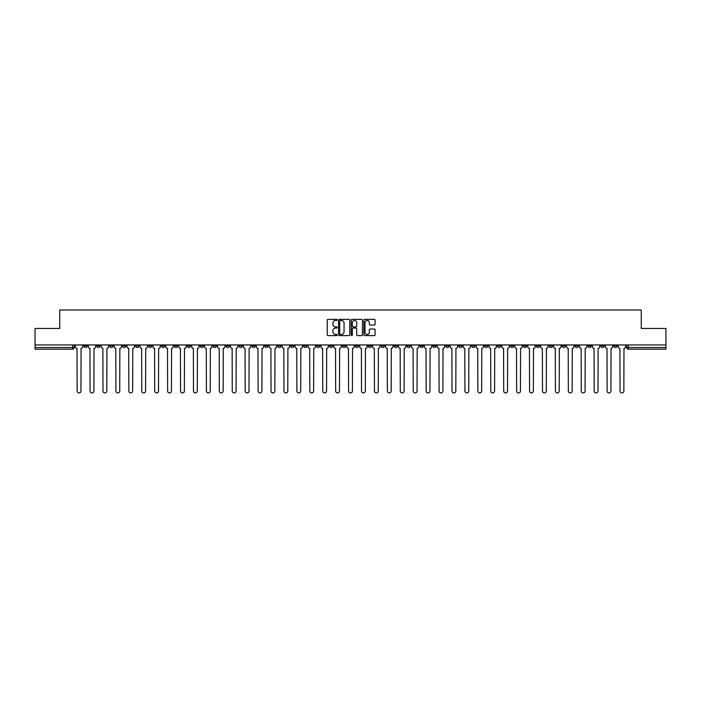 <?xml version="1.0" encoding="UTF-8"?>
<svg xmlns="http://www.w3.org/2000/svg" width="701" height="701" viewBox="0 0 701 701"><rect width="100%" height="100%" fill="white"/><g stroke="black" fill="none" stroke-linecap="round" stroke-linejoin="round"><path stroke-width="1.05" d="M337.242 319.901A0.57 0.57 0 0 0 336.673 319.332L328.033 319.332A0.815 0.815 0 0 0 327.218 320.147L327.218 334.789A0.815 0.815 0 0 0 328.033 335.595L336.673 335.595A0.57 0.57 0 0 0 337.242 335.025A0.57 0.57 0 0 0 336.673 334.456L335.551 334.456A2.602 2.602 0 0 1 332.949 331.853L332.949 330.635A2.602 2.602 0 0 1 335.551 328.033L336.673 328.033A0.57 0.57 0 0 0 337.242 327.463A0.57 0.57 0 0 0 336.673 326.894L335.551 326.894A2.602 2.602 0 0 1 332.949 324.291L332.949 323.073A2.602 2.602 0 0 1 335.551 320.471L336.673 320.471A0.57 0.57 0 0 0 337.242 319.901M510.424 344.945L510.424 345.856L513.737 345.856A1.656 1.656 0 0 1 512.08 347.521A1.656 1.656 0 0 1 510.424 345.856L510.424 344.945M432.868 344.945L432.868 345.856L436.18 345.856A1.656 1.656 0 0 1 434.524 347.521A1.656 1.656 0 0 1 432.868 345.856L432.868 344.945M419.934 344.945L419.934 345.856L423.255 345.856A1.656 1.656 0 0 1 421.59 347.521A1.656 1.656 0 0 1 419.934 345.856L419.934 344.945M342.377 344.945L342.377 345.856L345.698 345.856A1.656 1.656 0 0 1 344.033 347.521A1.656 1.656 0 0 1 342.377 345.856L342.377 344.945M329.452 344.945L329.452 345.856L332.765 345.856A1.656 1.656 0 0 1 331.109 347.521A1.656 1.656 0 0 1 329.452 345.856L329.452 344.945M316.528 344.945L316.528 345.856L319.84 345.856A1.656 1.656 0 0 1 318.184 347.521A1.656 1.656 0 0 1 316.528 345.856L316.528 344.945M290.678 344.945L290.678 345.856L293.991 345.856A1.656 1.656 0 0 1 292.335 347.521A1.656 1.656 0 0 1 290.678 345.856L290.678 344.945M264.82 345.856L264.82 344.945L264.82 345.856A1.656 1.656 0 0 0 266.476 347.521A1.656 1.656 0 0 1 264.82 345.856L268.132 345.856A1.656 1.656 0 0 1 266.476 347.521A1.656 1.656 0 0 0 268.132 345.856L268.132 344.945L268.132 345.856M251.896 345.856L251.896 344.945L251.896 345.856A1.656 1.656 0 0 0 253.552 347.521A1.656 1.656 0 0 1 251.896 345.856L255.208 345.856A1.656 1.656 0 0 1 253.552 347.521M238.971 345.856L238.971 344.945L238.971 345.856A1.656 1.656 0 0 0 240.627 347.521A1.656 1.656 0 0 1 238.971 345.856L242.283 345.856A1.656 1.656 0 0 1 240.627 347.521A1.656 1.656 0 0 0 242.283 345.856L242.283 344.945L242.283 345.856M226.046 344.945L226.046 345.856L229.358 345.856A1.656 1.656 0 0 1 227.702 347.521A1.656 1.656 0 0 1 226.046 345.856L226.046 344.945M213.122 344.945L213.122 345.856L216.434 345.856A1.656 1.656 0 0 1 214.778 347.521A1.656 1.656 0 0 1 213.122 345.856L213.122 344.945M200.188 344.945L200.188 345.856L203.509 345.856A1.656 1.656 0 0 1 201.844 347.521A1.656 1.656 0 0 1 200.188 345.856L200.188 344.945M187.263 345.856L187.263 344.945L187.263 345.856A1.656 1.656 0 0 0 188.919 347.521A1.656 1.656 0 0 1 187.263 345.856L190.576 345.856A1.656 1.656 0 0 1 188.919 347.521M161.414 345.856L161.414 344.945L161.414 345.856A1.656 1.656 0 0 0 163.07 347.521A1.656 1.656 0 0 1 161.414 345.856L164.726 345.856A1.656 1.656 0 0 1 163.07 347.521A1.656 1.656 0 0 0 164.726 345.856L164.726 344.945L164.726 345.856M148.489 345.856L148.489 344.945L148.489 345.856A1.656 1.656 0 0 0 150.145 347.521A1.656 1.656 0 0 1 148.489 345.856L151.802 345.856A1.656 1.656 0 0 1 150.145 347.521A1.656 1.656 0 0 0 151.802 345.856L151.802 344.945L151.802 345.856M135.556 345.856L135.556 344.945L135.556 345.856A1.656 1.656 0 0 0 137.221 347.521A1.656 1.656 0 0 1 135.556 345.856L138.877 345.856A1.656 1.656 0 0 1 137.221 347.521A1.656 1.656 0 0 0 138.877 345.856L138.877 344.945L138.877 345.856M122.631 345.856L122.631 344.945L122.631 345.856A1.656 1.656 0 0 0 124.287 347.521A1.656 1.656 0 0 1 122.631 345.856L125.952 345.856A1.656 1.656 0 0 1 124.287 347.521M109.707 345.856L109.707 344.945L109.707 345.856A1.656 1.656 0 0 0 111.363 347.521A1.656 1.656 0 0 1 109.707 345.856L113.019 345.856A1.656 1.656 0 0 1 111.363 347.521A1.656 1.656 0 0 0 113.019 345.856L113.019 344.945L113.019 345.856M96.782 345.856L96.782 344.945L96.782 345.856A1.656 1.656 0 0 0 98.438 347.521A1.656 1.656 0 0 1 96.782 345.856L100.094 345.856A1.656 1.656 0 0 1 98.438 347.521A1.656 1.656 0 0 0 100.094 345.856L100.094 344.945L100.094 345.856M374.273 325.062A0.815 0.815 0 0 0 375.079 324.256L375.079 320.147A0.815 0.815 0 0 0 374.273 319.332L364.669 319.332A0.815 0.815 0 0 0 363.863 320.147L363.863 334.789A0.815 0.815 0 0 0 364.669 335.595L374.273 335.595A0.815 0.815 0 0 0 375.079 334.789L375.079 329.82A0.815 0.815 0 0 0 374.273 329.014L370.163 329.014A0.815 0.815 0 0 0 369.348 329.82L369.348 332.283A2.173 2.173 0 0 1 367.175 334.456A2.173 2.173 0 0 1 365.002 332.283L365.002 322.644A2.173 2.173 0 0 1 367.175 320.471A2.173 2.173 0 0 1 369.348 322.644L369.348 324.256A0.815 0.815 0 0 0 370.163 325.062L374.273 325.062M35.05 344.945L35.05 328.462L59.743 328.462L59.743 309.982L641.257 309.982L641.257 328.462L665.95 328.462L665.95 344.945L35.05 344.945L35.05 347.521L74.245 347.521L74.245 344.945L74.245 347.521A1.656 1.656 0 0 1 72.589 349.177L35.05 349.177L35.05 347.521M349.79 320.147A0.815 0.815 0 0 0 348.975 319.332L339.38 319.332A0.815 0.815 0 0 0 338.565 320.147L338.565 334.789A0.815 0.815 0 0 0 339.38 335.595L348.975 335.595A0.815 0.815 0 0 0 349.79 334.789L349.79 320.147M352.025 319.332L361.62 319.332A0.815 0.815 0 0 1 362.435 320.147L362.435 334.789A0.815 0.815 0 0 1 361.62 335.595L357.519 335.595A0.815 0.815 0 0 1 356.704 334.789L356.704 328.848A0.815 0.815 0 0 0 355.889 328.033L353.164 328.033A0.815 0.815 0 0 0 352.349 328.848L352.349 335.025A0.57 0.57 0 0 1 351.779 335.595A0.57 0.57 0 0 1 351.21 335.025L351.21 320.147A0.815 0.815 0 0 1 352.025 319.332M626.755 344.945L626.755 347.521L665.95 347.521L665.95 349.177L628.411 349.177A1.656 1.656 0 0 1 626.755 347.521M665.95 344.945L665.95 347.521M617.143 344.945L617.143 345.856A1.656 1.656 0 0 1 615.487 347.521A1.656 1.656 0 0 1 613.831 345.856A1.656 1.656 0 0 0 615.487 347.521A1.656 1.656 0 0 0 617.143 345.856L613.831 345.856L613.831 344.945M604.218 344.945L604.218 345.856A1.656 1.656 0 0 1 602.562 347.521A1.656 1.656 0 0 1 600.906 345.856L604.218 345.856M600.906 344.945L600.906 345.856M591.293 344.945L591.293 345.856A1.656 1.656 0 0 1 589.637 347.521A1.656 1.656 0 0 1 587.981 345.856L591.293 345.856M587.981 344.945L587.981 345.856M578.369 345.856L578.369 344.945L578.369 345.856A1.656 1.656 0 0 1 576.713 347.521A1.656 1.656 0 0 1 575.048 345.856L578.369 345.856A1.656 1.656 0 0 1 576.713 347.521M575.048 344.945L575.048 345.856M565.444 344.945L565.444 345.856A1.656 1.656 0 0 1 563.779 347.521A1.656 1.656 0 0 1 562.123 345.856A1.656 1.656 0 0 0 563.779 347.521M562.123 344.945L562.123 345.856L565.444 345.856M552.511 344.945L552.511 345.856A1.656 1.656 0 0 1 550.855 347.521A1.656 1.656 0 0 1 549.198 345.856L552.511 345.856A1.656 1.656 0 0 1 550.855 347.521M549.198 344.945L549.198 345.856M539.586 344.945L539.586 345.856A1.656 1.656 0 0 1 537.93 347.521A1.656 1.656 0 0 1 536.274 345.856A1.656 1.656 0 0 0 537.93 347.521M536.274 344.945L536.274 345.856L539.586 345.856M526.661 344.945L526.661 345.856A1.656 1.656 0 0 1 525.005 347.521A1.656 1.656 0 0 1 523.349 345.856L526.661 345.856M523.349 344.945L523.349 345.856M513.737 344.945L513.737 345.856A1.656 1.656 0 0 1 512.08 347.521M500.812 344.945L500.812 345.856A1.656 1.656 0 0 1 499.156 347.521A1.656 1.656 0 0 1 497.491 345.856L500.812 345.856M497.491 344.945L497.491 345.856M487.878 344.945L487.878 345.856A1.656 1.656 0 0 1 486.222 347.521A1.656 1.656 0 0 1 484.566 345.856L487.878 345.856M484.566 344.945L484.566 345.856M474.954 344.945L474.954 345.856A1.656 1.656 0 0 1 473.298 347.521A1.656 1.656 0 0 1 471.642 345.856A1.656 1.656 0 0 0 473.298 347.521M471.642 344.945L471.642 345.856L474.954 345.856M462.029 344.945L462.029 345.856A1.656 1.656 0 0 1 460.373 347.521A1.656 1.656 0 0 1 458.717 345.856L462.029 345.856M458.717 344.945L458.717 345.856M449.104 344.945L449.104 345.856A1.656 1.656 0 0 1 447.448 347.521A1.656 1.656 0 0 1 445.792 345.856L449.104 345.856M445.792 344.945L445.792 345.856M436.18 344.945L436.18 345.856M423.255 344.945L423.255 345.856L423.255 344.945M410.322 344.945L410.322 345.856A1.656 1.656 0 0 1 408.665 347.521A1.656 1.656 0 0 1 407.009 345.856L410.322 345.856M407.009 344.945L407.009 345.856M397.397 344.945L397.397 345.856A1.656 1.656 0 0 1 395.741 347.521A1.656 1.656 0 0 1 394.085 345.856L397.397 345.856M394.085 344.945L394.085 345.856M384.472 344.945L384.472 345.856A1.656 1.656 0 0 1 382.816 347.521A1.656 1.656 0 0 1 381.16 345.856L384.472 345.856M381.16 344.945L381.16 345.856M371.548 344.945L371.548 345.856A1.656 1.656 0 0 1 369.891 347.521A1.656 1.656 0 0 1 368.235 345.856L371.548 345.856M368.235 344.945L368.235 345.856M358.623 344.945L358.623 345.856A1.656 1.656 0 0 1 356.967 347.521A1.656 1.656 0 0 1 355.302 345.856L358.623 345.856M355.302 344.945L355.302 345.856M345.698 344.945L345.698 345.856A1.656 1.656 0 0 1 344.033 347.521M332.765 344.945L332.765 345.856M319.84 345.856L319.84 344.945L319.84 345.856A1.656 1.656 0 0 1 318.184 347.521M306.915 344.945L306.915 345.856A1.656 1.656 0 0 1 305.259 347.521A1.656 1.656 0 0 1 303.603 345.856A1.656 1.656 0 0 0 305.259 347.521A1.656 1.656 0 0 0 306.915 345.856L303.603 345.856L303.603 344.945M293.991 345.856L293.991 344.945L293.991 345.856A1.656 1.656 0 0 1 292.335 347.521M281.066 344.945L281.066 345.856A1.656 1.656 0 0 1 279.41 347.521A1.656 1.656 0 0 1 277.745 345.856A1.656 1.656 0 0 0 279.41 347.521M277.745 344.945L277.745 345.856L281.066 345.856M255.208 344.945L255.208 345.856L255.208 344.945M229.358 345.856L229.358 344.945L229.358 345.856A1.656 1.656 0 0 1 227.702 347.521M216.434 345.856L216.434 344.945L216.434 345.856A1.656 1.656 0 0 1 214.778 347.521M203.509 345.856L203.509 344.945L203.509 345.856A1.656 1.656 0 0 1 201.844 347.521M190.576 344.945L190.576 345.856L190.576 344.945M177.651 345.856L177.651 344.945L177.651 345.856A1.656 1.656 0 0 1 175.995 347.521A1.656 1.656 0 0 1 174.339 345.856L177.651 345.856A1.656 1.656 0 0 1 175.995 347.521M174.339 344.945L174.339 345.856M125.952 344.945L125.952 345.856L125.952 344.945M87.169 344.945L87.169 345.856A1.656 1.656 0 0 1 85.513 347.521A1.656 1.656 0 0 1 83.857 345.856A1.656 1.656 0 0 0 85.513 347.521A1.656 1.656 0 0 0 87.169 345.856L87.169 344.945M83.857 344.945L83.857 345.856L87.169 345.856M72.589 344.945L72.589 349.177A1.656 1.656 0 0 0 74.245 347.521M340.274 320.471A0.57 0.57 0 0 0 339.705 321.04L339.705 333.886A0.57 0.57 0 0 0 340.274 334.456L341.448 334.456A2.602 2.602 0 0 0 344.051 331.853L344.051 323.073A2.602 2.602 0 0 0 341.448 320.471L340.274 320.471M356.704 322.688A2.173 2.173 0 0 0 354.522 320.515A2.173 2.173 0 0 0 352.349 322.688L352.349 326.079A0.815 0.815 0 0 0 353.164 326.894L355.889 326.894A0.815 0.815 0 0 0 356.704 326.079L356.704 322.688M75.358 346.688L75.358 344.945L75.358 346.688A1.656 1.656 48.4 0 0 77.022 348.344L77.145 391.018A1.901 1.901 48.4 0 0 79.047 392.928A1.901 1.901 48.4 0 0 80.957 391.018L81.079 348.344A1.656 1.656 48.4 0 0 82.736 346.688L82.736 344.945M77.022 348.344L77.145 391.018M80.957 391.018L81.079 348.344M88.291 346.688L88.291 344.945L88.291 346.688A1.656 1.656 48.4 0 0 89.947 348.344L90.07 391.018A1.901 1.901 48.4 0 0 91.971 392.928A1.901 1.901 48.4 0 0 93.881 391.018L94.004 348.344A1.656 1.656 48.4 0 0 95.66 346.688L95.66 344.945M101.216 346.688L101.216 344.945L101.216 346.688A1.656 1.656 48.4 0 0 102.872 348.344L102.994 391.018A1.901 1.901 48.4 0 0 104.905 392.928A1.901 1.901 48.4 0 0 106.806 391.018L106.929 348.344A1.656 1.656 48.4 0 0 108.585 346.688L108.585 344.945M89.947 348.344L90.07 391.018M93.881 391.018L94.004 348.344M102.872 348.344L102.994 391.018M106.806 391.018L106.929 348.344M114.14 346.688L114.14 344.945L114.14 346.688A1.656 1.656 48.4 0 0 115.796 348.344L115.919 391.018A1.901 1.901 48.4 0 0 117.829 392.928A1.901 1.901 48.4 0 0 119.731 391.018L119.853 348.344A1.656 1.656 48.4 0 0 121.518 346.688L121.518 344.945M127.065 346.688L127.065 344.945L127.065 346.688A1.656 1.656 48.4 0 0 128.721 348.344L128.844 391.018A1.901 1.901 48.4 0 0 130.754 392.928A1.901 1.901 48.4 0 0 132.655 391.018L132.787 348.344A1.656 1.656 48.4 0 0 134.443 346.688L134.443 344.945M139.99 346.688L139.99 344.945L139.99 346.688A1.656 1.656 48.4 0 0 141.646 348.344L141.777 391.018A1.901 1.901 48.4 0 0 143.679 392.928A1.901 1.901 48.4 0 0 145.589 391.018L145.712 348.344A1.656 1.656 48.4 0 0 147.368 346.688L147.368 344.945M115.796 348.344L115.919 391.018M119.731 391.018L119.853 348.344M128.721 348.344L128.844 391.018M132.655 391.018L132.787 348.344M141.646 348.344L141.777 391.018M145.589 391.018L145.712 348.344M152.923 346.688L152.923 344.945L152.923 346.688A1.656 1.656 48.4 0 0 154.579 348.344L154.702 391.018A1.901 1.901 48.4 0 0 156.603 392.928A1.901 1.901 48.4 0 0 158.514 391.018L158.636 348.344A1.656 1.656 48.4 0 0 160.292 346.688L160.292 344.945M165.848 346.688L165.848 344.945L165.848 346.688A1.656 1.656 48.4 0 0 167.504 348.344L167.627 391.018A1.901 1.901 48.4 0 0 169.537 392.928A1.901 1.901 48.4 0 0 171.438 391.018L171.561 348.344A1.656 1.656 48.4 0 0 173.217 346.688L173.217 344.945M178.773 346.688L178.773 344.945L178.773 346.688A1.656 1.656 48.4 0 0 180.429 348.344L180.551 391.018A1.901 1.901 48.4 0 0 182.462 392.928A1.901 1.901 48.4 0 0 184.363 391.018L184.486 348.344A1.656 1.656 48.4 0 0 186.142 346.688L186.142 344.945M191.697 346.688L191.697 344.945L191.697 346.688A1.656 1.656 48.4 0 0 193.353 348.344L193.476 391.018A1.901 1.901 48.4 0 0 195.386 392.928A1.901 1.901 48.4 0 0 197.288 391.018L197.419 348.344A1.656 1.656 48.4 0 0 199.075 346.688L199.075 344.945M204.622 346.688L204.622 344.945L204.622 346.688A1.656 1.656 48.4 0 0 206.278 348.344L206.409 391.018A1.901 1.901 48.4 0 0 208.311 392.928A1.901 1.901 48.4 0 0 210.221 391.018L210.344 348.344A1.656 1.656 48.4 0 0 212 346.688L212 344.945M217.547 346.688L217.547 344.945L217.547 346.688A1.656 1.656 48.4 0 0 219.211 348.344L219.334 391.018A1.901 1.901 48.4 0 0 221.236 392.928A1.901 1.901 48.4 0 0 223.146 391.018L223.269 348.344A1.656 1.656 48.4 0 0 224.925 346.688L224.925 344.945M230.48 346.688L230.48 344.945L230.48 346.688A1.656 1.656 48.4 0 0 232.136 348.344L232.259 391.018A1.901 1.901 48.4 0 0 234.16 392.928A1.901 1.901 48.4 0 0 236.071 391.018L236.193 348.344A1.656 1.656 48.4 0 0 237.849 346.688L237.849 344.945M243.405 346.688L243.405 344.945L243.405 346.688A1.656 1.656 48.4 0 0 245.061 348.344L245.184 391.018A1.901 1.901 48.4 0 0 247.094 392.928A1.901 1.901 48.4 0 0 248.995 391.018L249.118 348.344A1.656 1.656 48.4 0 0 250.774 346.688L250.774 344.945M256.329 346.688L256.329 344.945L256.329 346.688A1.656 1.656 48.4 0 0 257.986 348.344L258.108 391.018A1.901 1.901 48.4 0 0 260.018 392.928A1.901 1.901 48.4 0 0 261.92 391.018L262.043 348.344A1.656 1.656 48.4 0 0 263.707 346.688L263.707 344.945M269.254 346.688L269.254 344.945L269.254 346.688A1.656 1.656 48.4 0 0 270.91 348.344L271.033 391.018A1.901 1.901 48.4 0 0 272.943 392.928A1.901 1.901 48.4 0 0 274.845 391.018L274.976 348.344A1.656 1.656 48.4 0 0 276.632 346.688L276.632 344.945M282.179 346.688L282.179 344.945L282.179 346.688A1.656 1.656 48.4 0 0 283.835 348.344L283.966 391.018A1.901 1.901 48.4 0 0 285.868 392.928A1.901 1.901 48.4 0 0 287.778 391.018L287.901 348.344A1.656 1.656 48.4 0 0 289.557 346.688L289.557 344.945M295.103 346.688L295.103 344.945L295.103 346.688A1.656 1.656 48.4 0 0 296.768 348.344L296.891 391.018A1.901 1.901 48.4 0 0 298.792 392.928A1.901 1.901 48.4 0 0 300.703 391.018L300.825 348.344A1.656 1.656 48.4 0 0 302.481 346.688L302.481 344.945M308.037 346.688L308.037 344.945L308.037 346.688A1.656 1.656 48.4 0 0 309.693 348.344L309.816 391.018A1.901 1.901 48.4 0 0 311.717 392.928A1.901 1.901 48.4 0 0 313.627 391.018L313.75 348.344A1.656 1.656 48.4 0 0 315.406 346.688L315.406 344.945M320.962 346.688L320.962 344.945L320.962 346.688A1.656 1.656 48.4 0 0 322.618 348.344L322.74 391.018A1.901 1.901 48.4 0 0 324.651 392.928A1.901 1.901 48.4 0 0 326.552 391.018L326.675 348.344A1.656 1.656 48.4 0 0 328.331 346.688L328.331 344.945M333.886 346.688L333.886 344.945L333.886 346.688A1.656 1.656 48.4 0 0 335.542 348.344L335.665 391.018A1.901 1.901 48.4 0 0 337.575 392.928A1.901 1.901 48.4 0 0 339.477 391.018L339.608 348.344A1.656 1.656 48.4 0 0 341.264 346.688L341.264 344.945M346.811 346.688L346.811 344.945L346.811 346.688A1.656 1.656 48.4 0 0 348.467 348.344L348.599 391.018A1.901 1.901 48.4 0 0 350.5 392.928A1.901 1.901 48.4 0 0 352.401 391.018L352.533 348.344A1.656 1.656 48.4 0 0 354.189 346.688L354.189 344.945M158.514 391.018L158.636 348.344M154.579 348.344L154.702 391.018M171.438 391.018L171.561 348.344M167.504 348.344L167.627 391.018M184.363 391.018L184.486 348.344M180.429 348.344L180.551 391.018M197.288 391.018L197.419 348.344M193.353 348.344L193.476 391.018M210.221 391.018L210.344 348.344M206.278 348.344L206.409 391.018M223.146 391.018L223.269 348.344M219.211 348.344L219.334 391.018M236.071 391.018L236.193 348.344M232.136 348.344L232.259 391.018M248.995 391.018L249.118 348.344M245.061 348.344L245.184 391.018M261.92 391.018L262.043 348.344M257.986 348.344L258.108 391.018M274.845 391.018L274.976 348.344M270.91 348.344L271.033 391.018M287.778 391.018L287.901 348.344M283.835 348.344L283.966 391.018M300.703 391.018L300.825 348.344M296.768 348.344L296.891 391.018M313.627 391.018L313.75 348.344M309.693 348.344L309.816 391.018M326.552 391.018L326.675 348.344M322.618 348.344L322.74 391.018M339.477 391.018L339.608 348.344M335.542 348.344L335.665 391.018M352.401 391.018L352.533 348.344M348.467 348.344L348.599 391.018M359.736 346.688L359.736 344.945L359.736 346.688A1.656 1.656 48.4 0 0 361.392 348.344L361.523 391.018A1.901 1.901 48.4 0 0 363.425 392.928A1.901 1.901 48.4 0 0 365.335 391.018L365.458 348.344A1.656 1.656 48.4 0 0 367.114 346.688L367.114 344.945M372.669 346.688L372.669 344.945L372.669 346.688A1.656 1.656 48.4 0 0 374.325 348.344L374.448 391.018A1.901 1.901 48.4 0 0 376.349 392.928A1.901 1.901 48.4 0 0 378.26 391.018L378.382 348.344A1.656 1.656 48.4 0 0 380.038 346.688L380.038 344.945M385.594 346.688L385.594 344.945L385.594 346.688A1.656 1.656 48.4 0 0 387.25 348.344L387.373 391.018A1.901 1.901 48.4 0 0 389.283 392.928A1.901 1.901 48.4 0 0 391.184 391.018L391.307 348.344A1.656 1.656 48.4 0 0 392.963 346.688L392.963 344.945M398.519 346.688L398.519 344.945L398.519 346.688A1.656 1.656 48.4 0 0 400.175 348.344L400.297 391.018A1.901 1.901 48.4 0 0 402.208 392.928A1.901 1.901 48.4 0 0 404.109 391.018L404.232 348.344A1.656 1.656 48.4 0 0 405.897 346.688L405.897 344.945M361.392 348.344L361.523 391.018M365.335 391.018L365.458 348.344M374.325 348.344L374.448 391.018M378.26 391.018L378.382 348.344M387.25 348.344L387.373 391.018M391.184 391.018L391.307 348.344M400.175 348.344L400.297 391.018M404.109 391.018L404.232 348.344M411.443 346.688L411.443 344.945L411.443 346.688A1.656 1.656 48.4 0 0 413.099 348.344L413.222 391.018A1.901 1.901 48.4 0 0 415.132 392.928A1.901 1.901 48.4 0 0 417.034 391.018L417.165 348.344A1.656 1.656 48.4 0 0 418.821 346.688L418.821 344.945M413.099 348.344L413.222 391.018M417.034 391.018L417.165 348.344M424.368 346.688L424.368 344.945L424.368 346.688A1.656 1.656 48.4 0 0 426.024 348.344L426.155 391.018A1.901 1.901 48.4 0 0 428.057 392.928A1.901 1.901 48.4 0 0 429.967 391.018L430.09 348.344A1.656 1.656 48.4 0 0 431.746 346.688L431.746 344.945M426.024 348.344L426.155 391.018M429.967 391.018L430.09 348.344M437.293 346.688L437.293 344.945L437.293 346.688A1.656 1.656 48.4 0 0 438.957 348.344L439.08 391.018A1.901 1.901 48.4 0 0 440.982 392.928A1.901 1.901 48.4 0 0 442.892 391.018L443.014 348.344A1.656 1.656 48.4 0 0 444.671 346.688L444.671 344.945M438.957 348.344L439.08 391.018M442.892 391.018L443.014 348.344M450.226 346.688L450.226 344.945L450.226 346.688A1.656 1.656 48.4 0 0 451.882 348.344L452.005 391.018A1.901 1.901 48.4 0 0 453.906 392.928A1.901 1.901 48.4 0 0 455.816 391.018L455.939 348.344A1.656 1.656 48.4 0 0 457.595 346.688L457.595 344.945M451.882 348.344L452.005 391.018M455.816 391.018L455.939 348.344M463.151 346.688L463.151 344.945L463.151 346.688A1.656 1.656 48.4 0 0 464.807 348.344L464.929 391.018A1.901 1.901 48.4 0 0 466.84 392.928A1.901 1.901 48.4 0 0 468.741 391.018L468.864 348.344A1.656 1.656 48.4 0 0 470.52 346.688L470.52 344.945M464.807 348.344L464.929 391.018M468.741 391.018L468.864 348.344M476.075 346.688L476.075 344.945L476.075 346.688A1.656 1.656 48.4 0 0 477.732 348.344L477.854 391.018A1.901 1.901 48.4 0 0 479.764 392.928A1.901 1.901 48.4 0 0 481.666 391.018L481.789 348.344A1.656 1.656 48.4 0 0 483.453 346.688L483.453 344.945M477.732 348.344L477.854 391.018M481.666 391.018L481.789 348.344M489 346.688L489 344.945L489 346.688A1.656 1.656 48.4 0 0 490.656 348.344L490.779 391.018A1.901 1.901 48.4 0 0 492.689 392.928A1.901 1.901 48.4 0 0 494.591 391.018L494.722 348.344A1.656 1.656 48.4 0 0 496.378 346.688L496.378 344.945M490.656 348.344L490.779 391.018M494.591 391.018L494.722 348.344M501.925 346.688L501.925 344.945L501.925 346.688A1.656 1.656 48.4 0 0 503.581 348.344L503.712 391.018A1.901 1.901 48.4 0 0 505.614 392.928A1.901 1.901 48.4 0 0 507.524 391.018L507.647 348.344A1.656 1.656 48.4 0 0 509.303 346.688L509.303 344.945M503.581 348.344L503.712 391.018M507.524 391.018L507.647 348.344M514.858 346.688L514.858 344.945L514.858 346.688A1.656 1.656 48.4 0 0 516.514 348.344L516.637 391.018A1.901 1.901 48.4 0 0 518.538 392.928A1.901 1.901 48.4 0 0 520.449 391.018L520.571 348.344A1.656 1.656 48.4 0 0 522.227 346.688L522.227 344.945M516.514 348.344L516.637 391.018M520.449 391.018L520.571 348.344M527.783 346.688L527.783 344.945L527.783 346.688A1.656 1.656 48.4 0 0 529.439 348.344L529.562 391.018A1.901 1.901 48.4 0 0 531.463 392.928A1.901 1.901 48.4 0 0 533.373 391.018L533.496 348.344A1.656 1.656 48.4 0 0 535.152 346.688L535.152 344.945M529.439 348.344L529.562 391.018M533.373 391.018L533.496 348.344M540.708 346.688L540.708 344.945L540.708 346.688A1.656 1.656 48.4 0 0 542.364 348.344L542.486 391.018A1.901 1.901 48.4 0 0 544.397 392.928A1.901 1.901 48.4 0 0 546.298 391.018L546.421 348.344A1.656 1.656 48.4 0 0 548.077 346.688L548.077 344.945M542.364 348.344L542.486 391.018M546.298 391.018L546.421 348.344M553.632 346.688L553.632 344.945L553.632 346.688A1.656 1.656 48.4 0 0 555.288 348.344L555.411 391.018A1.901 1.901 48.4 0 0 557.321 392.928A1.901 1.901 48.4 0 0 559.223 391.018L559.354 348.344A1.656 1.656 48.4 0 0 561.01 346.688L561.01 344.945M555.288 348.344L555.411 391.018M559.223 391.018L559.354 348.344M566.557 346.688L566.557 344.945L566.557 346.688A1.656 1.656 48.4 0 0 568.213 348.344L568.345 391.018A1.901 1.901 48.4 0 0 570.246 392.928A1.901 1.901 48.4 0 0 572.156 391.018L572.279 348.344A1.656 1.656 48.4 0 0 573.935 346.688L573.935 344.945M568.213 348.344L568.345 391.018M572.156 391.018L572.279 348.344M579.482 346.688L579.482 344.945L579.482 346.688A1.656 1.656 48.4 0 0 581.147 348.344L581.269 391.018A1.901 1.901 48.4 0 0 583.171 392.928A1.901 1.901 48.4 0 0 585.081 391.018L585.204 348.344A1.656 1.656 48.4 0 0 586.86 346.688L586.86 344.945M581.147 348.344L581.269 391.018M585.081 391.018L585.204 348.344M592.415 346.688L592.415 344.945L592.415 346.688A1.656 1.656 48.4 0 0 594.071 348.344L594.194 391.018A1.901 1.901 48.4 0 0 596.095 392.928A1.901 1.901 48.4 0 0 598.006 391.018L598.128 348.344A1.656 1.656 48.4 0 0 599.784 346.688L599.784 344.945M594.071 348.344L594.194 391.018M598.006 391.018L598.128 348.344M605.34 346.688L605.34 344.945L605.34 346.688A1.656 1.656 48.4 0 0 606.996 348.344L607.119 391.018A1.901 1.901 48.4 0 0 609.029 392.928A1.901 1.901 48.4 0 0 610.93 391.018L611.053 348.344A1.656 1.656 48.4 0 0 612.709 346.688L612.709 344.945M606.996 348.344L607.119 391.018M610.93 391.018L611.053 348.344M618.264 346.688L618.264 344.945L618.264 346.688A1.656 1.656 48.4 0 0 619.921 348.344L620.043 391.018A1.901 1.901 48.4 0 0 621.953 392.928A1.901 1.901 48.4 0 0 623.855 391.018L623.978 348.344A1.656 1.656 48.4 0 0 625.642 346.688L625.642 344.945M619.921 348.344L620.043 391.018M623.855 391.018L623.978 348.344M628.411 344.945L628.411 349.177"/></g></svg>
